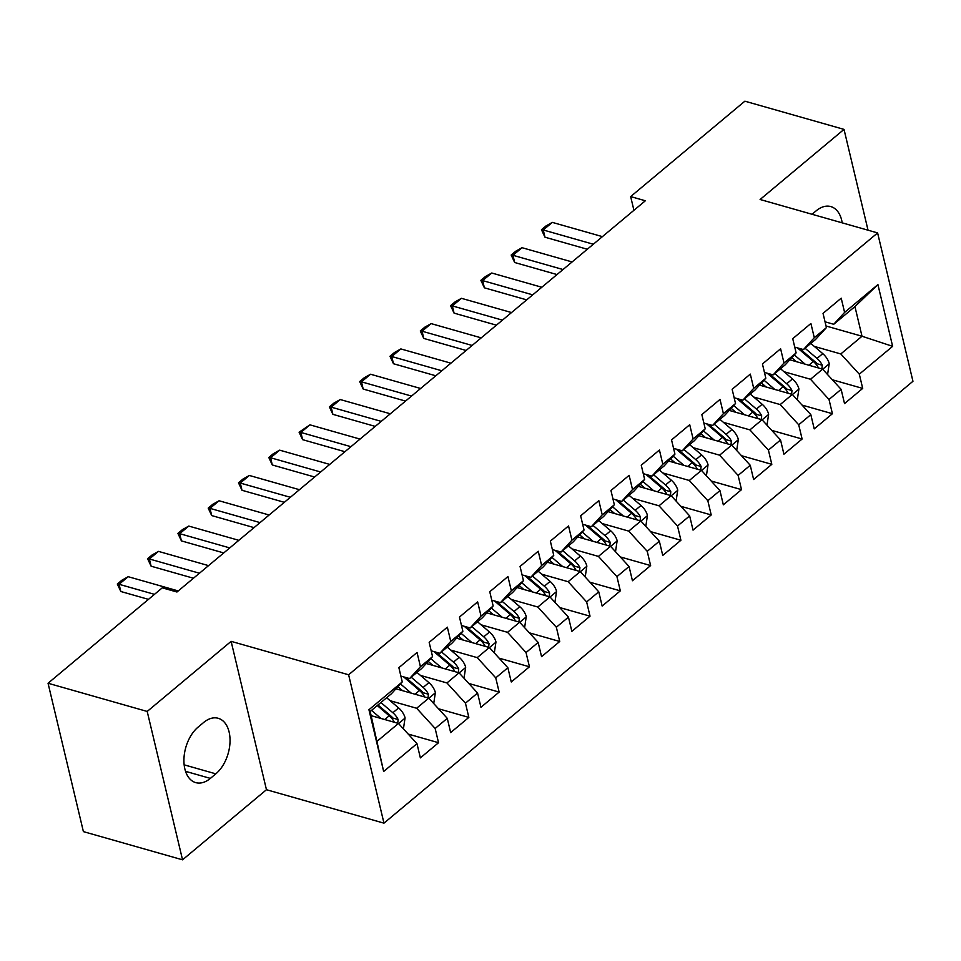 <?xml version="1.0" encoding="UTF-8"?>
<svg xmlns="http://www.w3.org/2000/svg" width="961" height="961" viewBox="0 0 961 961"><rect width="100%" height="100%" fill="white"/><g stroke="black" fill="none" stroke-linecap="round" stroke-linejoin="round"><path stroke-width="1.44" d="M383.968 823.157L912.95 381.289L877.609 232.922L348.627 674.778L383.968 823.157L266.461 789.714L231.12 641.347L147.201 711.452L182.542 859.819L266.461 789.714M182.542 859.819L83.391 831.613L48.05 683.247L147.201 711.452M383.655 771.491L368.94 709.735L402.263 681.902L391.403 693.758L370.189 711.476L383.655 771.491L416.978 743.658L420.365 757.893L438.54 742.709L435.153 728.474L447.273 718.347L450.661 732.582L468.848 717.399L465.448 703.164L477.569 693.037L480.956 707.272L499.143 692.088L495.744 677.853L507.864 667.739L511.264 681.974L529.439 666.79L526.039 652.555L538.16 642.428L541.56 656.663L559.734 641.48L556.347 627.245L568.456 617.118L571.855 631.353L590.03 616.169L586.642 601.934L598.751 591.808L602.151 606.043L620.325 590.859L616.938 576.624L629.059 566.51L632.446 580.744L650.621 565.561L647.233 551.326L659.354 541.199L662.742 555.434L680.917 540.25L677.529 526.015L689.65 515.889L693.037 530.124L711.212 514.94L707.825 500.705L719.945 490.59L723.333 504.825L741.508 489.642L738.12 475.407L750.241 465.28L753.628 479.515L771.815 464.331L768.416 450.096L780.536 439.97L783.924 454.205L802.111 439.021L798.711 424.786L810.832 414.659L814.219 428.894L832.406 413.71L829.007 399.476L841.127 389.361L844.527 403.596L862.702 388.412L832.358 379.775M826.04 326.007L862.005 336.242L892.637 346.332L877.922 284.588L844.599 312.421L841.211 298.186L823.024 313.37L826.424 327.605L814.303 337.731L810.904 323.497L792.729 338.68L796.116 352.915L784.008 363.03L780.608 348.795L762.433 363.979L765.821 378.214L753.712 388.34L750.313 374.105L732.138 389.289L735.525 403.524L723.405 413.65L720.017 399.416L701.842 414.599L705.23 428.834L693.109 438.961L689.722 424.714L671.547 439.91L674.934 454.145L662.814 464.259L659.426 450.024L641.251 465.208L644.639 479.443L632.518 489.569L629.131 475.335L610.956 490.518L614.343 504.753L602.223 514.88L598.835 500.645L580.648 515.829L584.048 530.064L571.927 540.178L568.54 525.943L550.353 541.127L553.752 555.362L541.632 565.488L538.244 551.254L520.057 566.437L523.457 580.672L511.336 590.799L507.937 576.564L489.762 591.748L493.149 605.983L481.041 616.109L477.641 601.874L459.466 617.058L462.854 631.293L450.745 641.407L447.345 627.173L429.171 642.356L432.558 656.591L420.438 666.718L417.05 652.483L398.875 667.667L402.263 681.902M892.637 346.332L859.314 374.177L862.702 388.412M48.05 683.247L162.265 587.832L176.956 592.012L645.348 200.765L630.656 196.585L633.924 210.303M789.81 359.798L822.616 369.144L810.507 379.259L784.02 371.727M841.127 389.361L822.616 369.144M829.007 399.476L810.507 379.259M877.922 284.588L854.942 306.571L833.728 324.277L825.043 321.803M844.599 312.421L833.728 324.277M759.514 385.109L792.32 394.442L780.2 404.569L753.724 397.037M810.832 414.659L792.32 394.442M798.711 424.786L780.2 404.569M826.424 327.605L815.553 339.461L803.432 349.588L794.747 347.113M814.303 337.731L803.432 349.588M729.219 410.419L762.025 419.753L749.904 429.879L723.429 422.347M780.536 439.97L762.025 419.753M768.416 450.096L749.904 429.879M796.116 352.915L785.257 364.772L773.137 374.898L764.439 372.424M784.008 363.03L773.137 374.898M698.923 435.717L731.729 445.063L719.609 455.178L693.133 447.646M750.241 465.28L731.729 445.063M738.12 475.407L719.609 455.178M765.821 378.214L754.962 390.082L742.841 400.196L734.144 397.734M753.712 388.34L742.841 400.196M668.616 461.028L701.434 470.361L689.313 480.488L662.838 472.956M719.945 490.59L701.434 470.361M707.825 500.705L689.313 480.488M735.525 403.524L724.666 415.38L712.545 425.507L703.848 423.032M723.405 413.65L712.545 425.507M638.32 486.338L671.138 495.672L659.018 505.798L632.542 498.266M689.65 515.889L671.138 495.672M677.529 526.015L659.018 505.798M705.23 428.834L694.371 440.691L682.25 450.817L673.553 448.343M693.109 438.961L682.25 450.817M608.025 511.648L640.843 520.982L628.722 531.109L602.247 523.565M659.354 541.199L640.843 520.982M647.233 551.326L628.722 531.109M674.934 454.145L664.063 466.001L651.954 476.127L643.257 473.653M662.814 464.259L651.954 476.127M577.729 536.947L610.547 546.292L598.427 556.407L571.951 548.875M629.059 566.51L610.547 546.292M616.938 576.624L598.427 556.407M644.639 479.443L633.767 491.311L621.647 501.426L612.962 498.951M632.518 489.569L621.647 501.426M547.434 562.257L580.252 571.591L568.131 581.717L541.656 574.185M598.751 591.808L580.252 571.591M586.642 601.934L568.131 581.717M614.343 504.753L603.472 516.61L591.351 526.736L582.666 524.262M602.223 514.88L591.351 526.736M517.138 587.567L549.956 596.901L537.836 607.028L511.36 599.496M568.456 617.118L549.956 596.901M556.347 627.245L537.836 607.028M584.048 530.064L573.176 541.92L561.056 552.046L552.371 549.572M571.927 540.178L561.056 552.046M486.843 612.878L519.649 622.211L507.54 632.326L481.053 624.794M538.16 642.428L519.649 622.211M526.039 652.555L507.54 632.326M553.752 555.362L542.881 567.23L530.76 577.345L522.075 574.882M541.632 565.488L530.76 577.345M456.547 638.176L489.353 647.51L477.233 657.636L450.757 650.104M507.864 667.739L489.353 647.51M495.744 677.853L477.233 657.636M523.457 580.672L512.585 592.541L500.465 602.655L491.78 600.181M511.336 590.799L500.465 602.655M426.252 663.486L459.058 672.82L446.937 682.947L420.462 675.415M477.569 693.037L459.058 672.82M465.448 703.164L446.937 682.947M493.149 605.983L482.29 617.839L470.169 627.965L461.472 625.491M481.041 616.109L470.169 627.965M395.956 688.797L428.762 698.13L416.642 708.257L390.166 700.713M447.273 718.347L428.762 698.13M435.153 728.474L416.642 708.257M462.854 631.293L451.994 643.149L439.874 653.276L431.177 650.801M450.745 641.407L439.874 653.276M371.186 715.681L398.467 723.441L377.265 741.147M416.978 743.658L398.467 723.441M432.558 656.591L421.699 668.46L409.578 678.574L400.881 676.1M420.438 666.718L409.578 678.574M868.035 230.208L844.022 129.387L744.871 101.181L630.656 196.585M231.12 641.347L348.627 674.778M844.022 129.387L760.103 199.492L877.609 232.922M814.327 346.416L840.803 353.948L862.005 336.242L854.942 306.571M368.94 709.735L370.189 711.476M859.314 374.177L840.803 353.948M198.146 727.069A31.076 19.196 105.9 0 0 183.959 758.601A31.076 19.196 105.9 0 0 195.756 782.626A31.076 19.196 105.9 0 0 210.363 778.398L215.817 773.845A31.076 19.196 105.9 0 0 230.003 742.312A31.076 19.196 105.9 0 0 218.207 718.287A31.076 19.196 105.9 0 0 203.6 722.516L198.146 727.069M842.196 222.856A31.076 19.196 105.9 0 0 830.809 206.579A31.076 19.196 105.9 0 0 816.189 210.807L812.045 214.267M438.54 742.709L408.209 734.072M468.848 717.399L438.504 708.762M499.143 692.088L468.8 683.463M529.439 666.79L499.095 658.153M559.734 641.48L529.391 632.843M590.03 616.169L559.686 607.544M620.325 590.859L589.982 582.234M650.621 565.561L620.277 556.924M680.917 540.25L650.573 531.613M711.212 514.94L680.881 506.315M741.508 489.642L711.176 481.005M771.815 464.331L741.472 455.694M802.111 439.021L771.767 430.384M832.406 413.71L802.063 405.086M154.469 594.342L119.092 584.288L120.81 591.495L117.314 584.036L121.855 580.24L128.185 576.696L178.253 590.931M148.462 599.364L120.81 591.495M128.185 576.696L119.092 584.288L117.314 584.036M403.428 728.858L405.074 717.867A12.865 7.496 -129.9 0 0 398.611 707.933L386.658 697.722M380.964 718.456L371.511 710.371M372.267 715.981L371.006 714.9M397.686 723.213L398.142 719.537A12.865 7.496 -129.9 0 0 392.857 712.738L380.904 702.527M377.961 704.978L391.271 716.353A6.559 3.82 50.1 0 1 392.857 718.035L398.142 719.537M377.265 705.566L389.217 715.777A12.865 7.496 50.1 0 1 394.346 722.264M199.456 573.224L149.387 558.978L151.105 566.197L147.61 558.725L152.15 554.929L158.481 551.386L208.549 565.633M193.449 578.234L151.105 566.197M158.481 551.386L149.387 558.978L147.61 558.725M229.751 547.914L179.683 533.667L181.413 540.887L177.905 533.415L182.446 529.619L188.776 526.075L238.845 540.322M223.745 552.935L181.413 540.887M188.776 526.075L179.683 533.667L177.905 533.415M433.723 703.548L435.369 692.557A12.865 7.496 -129.9 0 0 428.906 682.622L416.954 672.412M411.26 693.145L400.437 683.896M402.563 690.671L397.89 686.683M427.981 697.902L428.438 694.238A12.865 7.496 -129.9 0 0 423.152 687.439L411.2 677.217M405.686 677.469L421.567 691.055A6.559 3.82 50.1 0 1 423.152 692.725L428.438 694.238M403.62 676.88L419.513 690.478A12.865 7.496 50.1 0 1 424.654 696.953M464.019 678.238L465.665 667.258A12.865 7.496 -129.9 0 0 459.202 657.324L447.249 647.101M441.555 667.847L430.732 658.585M432.858 665.372L428.186 661.372M458.277 672.604L458.733 668.928A12.865 7.496 -129.9 0 0 453.448 662.129L441.495 651.918M435.982 652.171L451.862 665.745A6.559 3.82 50.1 0 1 453.448 667.427L458.733 668.928M433.916 651.582L449.808 665.168A12.865 7.496 50.1 0 1 454.949 671.655M260.047 522.604L209.978 508.357L211.708 515.577L208.201 508.117L212.741 504.321L219.072 500.765L269.14 515.012M254.04 527.625L211.708 515.577M219.072 500.765L209.978 508.357L208.201 508.117M290.342 497.293L240.286 483.059L242.004 490.278L238.496 482.806L243.037 479.01L249.367 475.467L299.436 489.702M284.336 502.315L242.004 490.278M249.367 475.467L240.286 483.059L238.496 482.806M494.314 652.939L495.96 641.948A12.865 7.496 -129.9 0 0 489.497 632.014L477.545 621.803M471.863 642.537L461.028 633.275M463.154 640.062L458.481 636.062M488.584 647.294L489.029 643.618A12.865 7.496 -129.9 0 0 483.743 636.819L471.791 626.608M466.277 626.86L482.158 640.434A6.559 3.82 50.1 0 1 483.755 642.116L489.029 643.618M464.211 626.272L480.104 639.858A12.865 7.496 50.1 0 1 485.245 646.345M524.622 627.629L526.256 616.638A12.865 7.496 -129.9 0 0 519.793 606.703L507.852 596.493M502.159 617.226L491.323 607.977M493.449 614.752L488.777 610.764M518.88 621.983L519.336 618.307A12.865 7.496 -129.9 0 0 514.039 611.52L502.086 601.298M496.573 601.55L512.453 615.124A6.559 3.82 50.1 0 1 514.051 616.806L519.336 618.307M494.507 600.961L510.399 614.547A12.865 7.496 50.1 0 1 515.54 621.034M320.638 471.995L270.582 457.748L272.299 464.968L268.792 457.496L273.332 453.7L279.663 450.156L329.731 464.403M314.631 477.016L272.299 464.968M279.663 450.156L270.582 457.748L268.792 457.496M554.917 602.319L556.551 591.339A12.865 7.496 -129.9 0 0 550.088 581.405L538.148 571.182M532.454 591.928L521.631 582.666M523.745 589.441L519.072 585.453M549.175 596.685L549.632 593.009A12.865 7.496 -129.9 0 0 544.334 586.21L532.382 575.987M526.88 576.24L542.761 589.826A6.559 3.82 50.1 0 1 544.346 591.508L549.632 593.009M524.802 575.651L540.695 589.249A12.865 7.496 50.1 0 1 545.836 595.736M350.945 446.685L300.877 432.438L302.595 439.657L299.087 432.198L309.959 424.846L360.027 439.093M344.927 451.706L302.595 439.657M309.959 424.846L300.877 432.438L299.087 432.198M585.213 577.008L586.847 566.029A12.865 7.496 -129.9 0 0 580.384 556.095L568.444 545.872M562.75 566.618L551.926 557.356M554.041 564.143L549.368 560.143M579.471 571.375L579.927 567.699A12.865 7.496 -129.9 0 0 574.63 560.9L562.69 550.689M557.176 550.941L573.056 564.515A6.559 3.82 50.1 0 1 574.642 566.197L579.927 567.699M555.098 550.353L571.002 563.939A12.865 7.496 50.1 0 1 576.132 570.426M381.241 421.374L331.173 407.14L332.89 414.347L329.383 406.887L333.935 403.091L340.266 399.548L390.322 413.783M375.222 426.396L332.89 414.347M340.266 399.548L331.173 407.14L329.383 406.887M615.508 551.71L617.142 540.719A12.865 7.496 -129.9 0 0 610.679 530.784L598.739 520.574M593.045 541.307L582.222 532.058M584.336 538.833L579.663 534.833M609.767 546.064L610.223 542.388A12.865 7.496 -129.9 0 0 604.925 535.589L592.985 525.379M587.471 525.631L603.352 539.205A6.559 3.82 50.1 0 1 604.937 540.887L610.223 542.388M585.405 525.042L601.298 538.628A12.865 7.496 50.1 0 1 606.427 545.115M411.536 396.076L361.468 381.829L363.186 389.049L359.678 381.577L364.231 377.781L370.562 374.237L420.618 388.484M405.53 401.085L363.186 389.049M370.562 374.237L361.468 381.829L359.678 381.577M645.804 526.4L647.438 515.408A12.865 7.496 -129.9 0 0 640.987 505.474L629.035 495.263M623.341 515.997L612.517 506.747M614.644 513.522L609.971 509.534M640.062 520.754L640.519 517.09A12.865 7.496 -129.9 0 0 635.221 510.291L623.281 500.068M617.767 500.321L633.647 513.907A6.559 3.82 50.1 0 1 635.233 515.577L640.519 517.09M615.701 499.732L631.593 513.33A12.865 7.496 50.1 0 1 636.723 519.805M441.832 370.766L391.764 356.519L393.481 363.738L389.974 356.267L394.527 352.471L400.857 348.927L450.913 363.174M435.826 375.787L393.481 363.738M400.857 348.927L391.764 356.519L389.974 356.267M676.1 501.089L677.733 490.11A12.865 7.496 -129.9 0 0 671.283 480.176L659.33 469.953M653.636 490.699L642.813 481.437M644.939 488.224L640.266 484.224M670.358 495.456L670.814 491.78A12.865 7.496 -129.9 0 0 665.517 484.981L653.576 474.77M648.062 475.022L663.943 488.596A6.559 3.82 50.1 0 1 665.529 490.278L670.814 491.78M645.996 474.434L661.889 488.02A12.865 7.496 50.1 0 1 667.018 494.507M472.127 345.455L422.059 331.209L423.777 338.428L420.281 330.968L424.822 327.172L431.153 323.617L481.221 337.864M466.121 350.477L423.777 338.428M431.153 323.617L422.059 331.209L420.281 330.968M706.395 475.791L708.041 464.8A12.865 7.496 -129.9 0 0 701.578 454.865L689.626 444.655M683.932 465.388L673.108 456.127M675.235 462.914L670.562 458.914M700.653 470.145L701.11 466.469A12.865 7.496 -129.9 0 0 695.824 459.67L683.872 449.46M678.358 449.712L694.238 463.286A6.559 3.82 50.1 0 1 695.824 464.968L701.11 466.469M676.292 449.123L692.184 462.709A12.865 7.496 50.1 0 1 697.314 469.196M502.423 320.145L452.355 305.91L454.072 313.13L450.577 305.658L455.118 301.862L461.448 298.318L511.516 312.553M496.417 325.166L454.072 313.13M461.448 298.318L452.355 305.91L450.577 305.658M736.691 450.481L738.336 439.489A12.865 7.496 -129.9 0 0 731.874 429.555L719.921 419.344M714.227 440.078L703.404 430.828M705.53 437.603L700.857 433.603M730.949 444.835L731.405 441.159A12.865 7.496 -129.9 0 0 726.12 434.372L714.167 424.149M708.653 424.402L724.534 437.976A6.559 3.82 50.1 0 1 726.12 439.657L731.405 441.159M706.587 423.813L722.48 437.399A12.865 7.496 50.1 0 1 727.621 443.886M532.718 294.847L482.65 280.6L484.38 287.819L480.872 280.348L485.413 276.552L491.744 273.008L541.812 287.255M526.712 299.868L484.38 287.819M491.744 273.008L482.65 280.6L480.872 280.348M766.986 425.17L768.632 414.191A12.865 7.496 -129.9 0 0 762.169 404.257L750.217 394.034M744.523 414.768L733.699 405.518M735.826 412.293L731.153 408.305M761.244 419.537L761.701 415.861A12.865 7.496 -129.9 0 0 756.415 409.062L744.463 398.839M738.949 399.091L754.829 412.677A6.559 3.82 50.1 0 1 756.415 414.359L761.701 415.861M736.883 398.503L752.775 412.101A12.865 7.496 50.1 0 1 757.917 418.576M563.014 269.536L512.946 255.29L514.676 262.509L511.168 255.037L515.709 251.241L522.039 247.698L572.107 261.945M557.008 274.558L514.676 262.509M522.039 247.698L512.946 255.29L511.168 255.037M797.282 399.86L798.927 388.881A12.865 7.496 -129.9 0 0 792.465 378.946L780.512 368.724M774.83 389.469L763.995 380.208M766.121 386.995L761.448 382.995M791.552 394.226L791.996 390.55A12.865 7.496 -129.9 0 0 786.711 383.751L774.758 373.541M769.244 373.793L785.125 387.367A6.559 3.82 50.1 0 1 786.723 389.049L791.996 390.55M767.178 373.204L783.071 386.79A12.865 7.496 50.1 0 1 788.212 393.277M593.309 244.226L543.253 229.979L544.971 237.199L541.463 229.739L546.004 225.943L552.335 222.387L602.403 236.634M587.303 249.247L544.971 237.199M552.335 222.387L543.253 229.979L541.463 229.739M827.577 374.562L829.223 363.57A12.865 7.496 -129.9 0 0 822.76 353.636L810.82 343.425M805.126 364.159L794.291 354.909M796.417 361.684L791.744 357.684M821.847 368.916L822.292 365.24A12.865 7.496 -129.9 0 0 817.006 358.441L805.054 348.23M799.54 348.483L815.421 362.057A6.559 3.82 50.1 0 1 817.018 363.738L822.292 365.24M797.474 347.894L813.366 361.48A12.865 7.496 50.1 0 1 818.508 367.967M185.545 771.335L210.363 778.398M184.164 764.836L215.817 773.845M398.563 723.549L405.037 718.131M392.857 712.738L398.611 707.933M384.724 719.525L389.217 715.777M428.858 698.239L435.345 692.821M423.152 687.439L428.906 682.622M415.032 694.226L419.513 690.478M459.154 672.928L465.641 667.523M453.448 662.129L459.202 657.324M445.327 668.916L449.808 665.168M489.461 647.618L495.936 642.212M483.743 636.819L489.497 632.014M475.623 643.606L480.104 639.858M519.757 622.32L526.232 616.902M514.039 611.52L519.793 606.703M505.918 618.295L510.399 614.547M550.052 597.009L556.527 591.604M544.334 586.21L550.088 581.405M536.214 592.997L540.695 589.249M580.348 571.699L586.823 566.293M574.63 560.9L580.384 556.095M566.51 567.687L571.002 563.939M610.643 546.401L617.118 540.983M604.925 535.589L610.679 530.784M596.805 542.376L601.298 538.628M640.939 521.09L647.414 515.673M635.221 510.291L640.987 505.474M627.101 517.066L631.593 513.33M671.234 495.78L677.709 490.374M665.517 484.981L671.283 480.176M657.396 491.768L661.889 488.02M701.53 470.47L708.005 465.064M695.824 459.67L701.578 454.865M687.692 466.457L692.184 462.709M731.826 445.171L738.312 439.754M726.12 434.372L731.874 429.555M717.999 441.147L722.48 437.399M762.121 419.861L768.608 414.455M756.415 409.062L762.169 404.257M748.295 415.849L752.775 412.101M792.429 394.551L798.903 389.145M786.711 383.751L792.465 378.946M778.59 390.538L783.071 386.79M822.724 369.24L829.199 363.835M817.006 358.441L822.76 353.636M808.886 365.228L813.366 361.48"/></g></svg>
